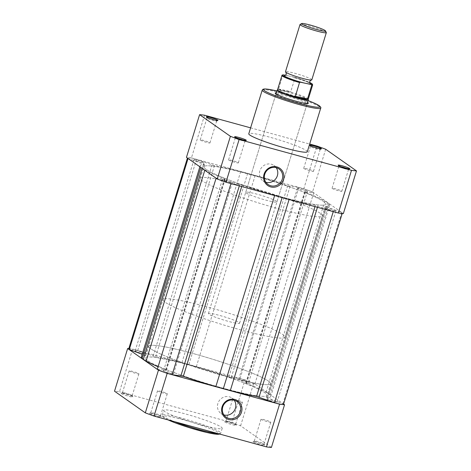 <?xml version="1.0" encoding="UTF-8"?>
<svg xmlns="http://www.w3.org/2000/svg" width="471" height="471" viewBox="0 0 471 471"><rect width="100%" height="100%" fill="white"/><g stroke="black" fill="none" stroke-linecap="round" stroke-linejoin="round"><path stroke-width="0.35" stroke-dasharray="2.35 1.77" d="M297.648 188.376A5.228 0.524 -162.9 0 1 297.478 188.165A5.228 0.524 -162.9 0 1 301.882 188.977A5.228 0.524 -162.9 0 1 307.298 191.02A5.228 0.524 -162.9 0 1 307.469 191.238A5.228 0.524 -162.9 0 1 303.065 190.419A5.228 0.524 -162.9 0 1 297.648 188.376M238.844 379.532A5.228 0.524 -162.9 0 1 238.667 379.32A5.228 0.524 -162.9 0 1 243.077 380.132A5.228 0.524 -162.9 0 1 248.488 382.175A5.228 0.524 -162.9 0 1 248.664 382.393A5.228 0.524 -162.9 0 1 244.255 381.581A5.228 0.524 -162.9 0 1 238.844 379.532M326.02 208.323A5.228 0.524 -162.9 0 1 325.844 208.111A5.228 0.524 -162.9 0 1 330.253 208.924A5.228 0.524 -162.9 0 1 335.664 210.967A5.228 0.524 -162.9 0 1 335.841 211.185A5.228 0.524 -162.9 0 1 331.431 210.366A5.228 0.524 -162.9 0 1 326.02 208.323M267.21 399.479A5.228 0.524 -162.9 0 1 267.039 399.267A5.228 0.524 -162.9 0 1 271.443 400.079A5.228 0.524 -162.9 0 1 276.86 402.128A5.228 0.524 -162.9 0 1 277.03 402.34A5.228 0.524 -162.9 0 1 272.627 401.527A5.228 0.524 -162.9 0 1 267.21 399.479M222.512 179.928A5.228 0.524 -162.9 0 1 222.336 179.716A5.228 0.524 -162.9 0 1 226.745 180.528A5.228 0.524 -162.9 0 1 232.156 182.577A5.228 0.524 -162.9 0 1 232.333 182.789A5.228 0.524 -162.9 0 1 227.923 181.977A5.228 0.524 -162.9 0 1 222.512 179.928M163.702 371.083A5.228 0.524 -162.9 0 1 163.531 370.871A5.228 0.524 -162.9 0 1 167.935 371.684A5.228 0.524 -162.9 0 1 173.352 373.733A5.228 0.524 -162.9 0 1 173.522 373.945A5.228 0.524 -162.9 0 1 169.118 373.132A5.228 0.524 -162.9 0 1 163.702 371.083M206.092 169.342A63.768 6.376 -162.9 0 1 203.955 166.722A63.768 6.376 -162.9 0 1 257.702 176.666A63.768 6.376 -162.9 0 1 323.712 201.612A63.768 6.376 -162.9 0 1 325.855 204.226A63.768 6.376 -162.9 0 1 272.108 194.287A63.768 6.376 -162.9 0 1 206.092 169.342A63.768 6.376 17.1 0 0 272.108 194.287A63.768 6.376 17.1 0 0 325.855 204.226A63.768 6.376 17.1 0 0 323.712 201.612A63.768 6.376 17.1 0 0 257.702 176.666A63.768 6.376 17.1 0 0 203.955 166.722A63.768 6.376 17.1 0 0 206.092 169.342M147.288 360.498A63.768 6.376 -162.9 0 1 145.145 357.883A63.768 6.376 -162.9 0 1 198.892 367.822A63.768 6.376 -162.9 0 1 264.908 392.767A63.768 6.376 -162.9 0 1 267.045 395.381A63.768 6.376 -162.9 0 1 213.298 385.443A63.768 6.376 -162.9 0 1 147.288 360.498A63.768 6.376 -162.9 0 1 145.145 357.883A63.768 6.376 -162.9 0 1 198.892 367.822A63.768 6.376 -162.9 0 1 264.908 392.767A63.768 6.376 -162.9 0 1 267.045 395.381A63.768 6.376 -162.9 0 1 213.298 385.443A63.768 6.376 -162.9 0 1 147.288 360.498M194.14 159.981A5.228 0.524 -162.9 0 1 193.97 159.769A5.228 0.524 -162.9 0 1 198.373 160.582A5.228 0.524 -162.9 0 1 203.79 162.63A5.228 0.524 -162.9 0 1 203.961 162.842A5.228 0.524 -162.9 0 1 199.557 162.03A5.228 0.524 -162.9 0 1 194.14 159.981M135.336 351.136A5.228 0.524 -162.9 0 1 135.159 350.924A5.228 0.524 -162.9 0 1 139.569 351.737A5.228 0.524 -162.9 0 1 144.98 353.786A5.228 0.524 -162.9 0 1 145.156 353.998A5.228 0.524 -162.9 0 1 140.747 353.185A5.228 0.524 -162.9 0 1 135.336 351.136M216.277 178.221A11.987 1.201 -162.9 0 1 216.13 178.109L224.908 179.092L224.431 178.68A67.647 6.765 -162.9 0 1 204.92 169.872L202.094 168.247L200.958 167.081A67.647 6.765 -162.9 0 1 200.246 165.586A67.647 6.765 -162.9 0 1 204.361 164.562L188.094 158.391A11.987 1.201 -162.9 0 1 187.911 158.274A11.987 1.201 -162.9 0 1 187.505 157.779A11.987 1.201 -162.9 0 1 196.542 159.345L214.44 165.698A67.647 6.765 -162.9 0 1 240.687 171.55L255.152 175.518A67.647 6.765 -162.9 0 1 287.681 185.786L298.844 187.405A11.987 1.201 -162.9 0 1 313.68 192.845L304.902 191.856L305.373 192.274A67.647 6.765 -162.9 0 1 324.89 201.082L327.716 202.707L328.852 203.866A67.647 6.765 -162.9 0 1 329.559 205.368A67.647 6.765 -162.9 0 1 325.449 206.386L341.716 212.556A11.987 1.201 -162.9 0 1 342.299 213.175A11.987 1.201 -162.9 0 1 333.262 211.609L315.37 205.256A67.647 6.765 -162.9 0 1 289.117 199.404L274.658 195.436A67.647 6.765 -162.9 0 1 242.123 185.162L230.967 183.549A11.987 1.201 -162.9 0 1 216.277 178.221M128.701 348.934A11.987 1.201 -162.9 0 1 137.738 350.501L155.63 356.853A67.647 6.765 -162.9 0 1 181.883 362.705L196.342 366.673A67.647 6.765 -162.9 0 1 228.877 376.941L240.033 378.56A11.987 1.201 -162.9 0 1 254.87 384L246.092 383.011L246.569 383.429A67.647 6.765 -162.9 0 1 266.08 392.237L268.906 393.862L270.042 395.022A67.647 6.765 -162.9 0 1 270.754 396.523A67.647 6.765 -162.9 0 1 266.639 397.542L282.906 403.712A11.987 1.201 -162.9 0 1 283.495 404.33M137.738 350.501L196.542 159.345M141.441 356.741A67.647 6.765 -162.9 0 1 145.551 355.717L142.195 354.28M157.32 369.264L166.098 370.253L165.627 369.835A67.647 6.765 -162.9 0 1 158.091 366.762M188.883 364.53L247.687 173.369M240.033 378.56L298.844 187.405M254.87 384L313.68 192.845M268.906 393.862L327.716 202.707M282.906 403.712L341.716 212.556M224.885 421.998A6.123 0.612 17.1 0 0 231.514 424.483A6.123 0.612 17.1 0 0 236.371 425.284A6.123 0.612 17.1 0 0 236.177 425.101A6.123 0.612 17.1 0 0 230.131 422.793A6.123 0.612 17.1 0 0 224.726 421.698A6.123 0.612 17.1 0 0 224.885 421.998M235.535 423.871A5.104 0.512 -162.9 0 1 235.694 424.024A5.104 0.512 -162.9 0 1 235.706 424.083A5.104 0.512 -162.9 0 1 231.408 423.282A5.104 0.512 -162.9 0 1 226.127 421.292A5.104 0.512 -162.9 0 1 225.956 421.08A5.104 0.512 -162.9 0 1 225.992 421.039A5.104 0.512 -162.9 0 1 230.496 421.945A5.104 0.512 -162.9 0 1 235.535 423.871M121.377 393.609A6.123 0.612 17.1 0 0 128.006 396.087A6.123 0.612 17.1 0 0 132.863 396.888A6.123 0.612 17.1 0 0 132.669 396.706A6.123 0.612 17.1 0 0 126.628 394.398A6.123 0.612 17.1 0 0 121.218 393.309A6.123 0.612 17.1 0 0 121.377 393.609M132.027 395.475A5.104 0.512 -162.9 0 1 132.186 395.628A5.104 0.512 -162.9 0 1 132.198 395.687A5.104 0.512 -162.9 0 1 127.9 394.892A5.104 0.512 -162.9 0 1 122.619 392.896A5.104 0.512 -162.9 0 1 122.448 392.684A5.104 0.512 -162.9 0 1 122.484 392.643A5.104 0.512 -162.9 0 1 126.987 393.55A5.104 0.512 -162.9 0 1 132.027 395.475M149.749 413.556A6.123 0.612 17.1 0 0 156.378 416.034A6.123 0.612 17.1 0 0 161.229 416.835A6.123 0.612 17.1 0 0 161.041 416.652A6.123 0.612 17.1 0 0 154.994 414.345A6.123 0.612 17.1 0 0 149.59 413.255A6.123 0.612 17.1 0 0 149.749 413.556M160.393 415.422A5.104 0.512 -162.9 0 1 160.558 415.575A5.104 0.512 -162.9 0 1 160.564 415.634A5.104 0.512 -162.9 0 1 156.266 414.839A5.104 0.512 -162.9 0 1 150.985 412.843A5.104 0.512 -162.9 0 1 150.814 412.631A5.104 0.512 -162.9 0 1 150.855 412.59A5.104 0.512 -162.9 0 1 155.359 413.503A5.104 0.512 -162.9 0 1 160.393 415.422M253.257 441.951A6.123 0.612 17.1 0 0 259.88 444.43A6.123 0.612 17.1 0 0 264.737 445.23A6.123 0.612 17.1 0 0 264.543 445.048A6.123 0.612 17.1 0 0 258.502 442.74A6.123 0.612 17.1 0 0 253.098 441.645A6.123 0.612 17.1 0 0 253.257 441.951M263.901 443.817A5.104 0.512 -162.9 0 1 264.066 443.97A5.104 0.512 -162.9 0 1 264.072 444.029A5.104 0.512 -162.9 0 1 259.774 443.235A5.104 0.512 -162.9 0 1 254.493 441.239A5.104 0.512 -162.9 0 1 254.322 441.027A5.104 0.512 -162.9 0 1 254.364 440.986A5.104 0.512 -162.9 0 1 258.867 441.892A5.104 0.512 -162.9 0 1 263.901 443.817M234.246 400.268A9.502 9.037 125.1 0 0 232.103 398.101A9.502 9.037 125.1 0 0 217.873 403.476A9.502 9.037 125.1 0 0 221.17 413.656A9.502 9.037 125.1 0 0 223.931 414.939M242.253 402.04A5.104 0.512 -162.9 0 1 242.424 402.246A5.104 0.512 -162.9 0 1 238.12 401.451A5.104 0.512 -162.9 0 1 232.839 399.455A5.104 0.512 -162.9 0 1 232.668 399.249A5.104 0.512 -162.9 0 1 236.972 400.044A5.104 0.512 -162.9 0 1 242.253 402.04M270.619 421.987A5.104 0.512 -162.9 0 1 270.79 422.193A5.104 0.512 -162.9 0 1 266.492 421.398A5.104 0.512 -162.9 0 1 261.211 419.402A5.104 0.512 -162.9 0 1 261.04 419.196A5.104 0.512 -162.9 0 1 265.338 419.991A5.104 0.512 -162.9 0 1 270.619 421.987M167.111 393.591A5.104 0.512 -162.9 0 1 167.282 393.803A5.104 0.512 -162.9 0 1 162.984 393.002A5.104 0.512 -162.9 0 1 157.703 391.012A5.104 0.512 -162.9 0 1 157.532 390.8A5.104 0.512 -162.9 0 1 161.83 391.595A5.104 0.512 -162.9 0 1 167.111 393.591M138.745 373.644A5.104 0.512 -162.9 0 1 138.916 373.85A5.104 0.512 -162.9 0 1 134.618 373.056A5.104 0.512 -162.9 0 1 129.337 371.06A5.104 0.512 -162.9 0 1 129.16 370.854A5.104 0.512 -162.9 0 1 133.464 371.648A5.104 0.512 -162.9 0 1 138.745 373.644M164.732 411.583A30.609 3.062 -162.9 0 1 163.708 410.323A30.609 3.062 -162.9 0 1 189.507 415.098A30.609 3.062 -162.9 0 1 221.193 427.067A30.609 3.062 -162.9 0 1 222.218 428.327A30.609 3.062 -162.9 0 1 196.419 423.559A30.609 3.062 -162.9 0 1 164.732 411.583M150.867 348.852A63.768 6.376 -162.9 0 1 148.73 346.238A63.768 6.376 -162.9 0 1 202.477 356.176A63.768 6.376 -162.9 0 1 268.488 381.121A63.768 6.376 -162.9 0 1 270.631 383.741A63.768 6.376 -162.9 0 1 216.878 373.797A63.768 6.376 -162.9 0 1 150.867 348.852M128.801 348.617A91.574 9.155 -162.9 0 1 132.628 349.07L119.493 391.76A91.574 9.155 -162.9 0 0 114.518 391.201M271.408 447.45L240.604 425.79A91.574 9.155 -162.9 0 0 231.873 422.593L245.008 379.897A91.574 9.155 -162.9 0 1 253.739 383.1L283.571 404.071M245.008 379.897L132.628 349.07M231.873 422.593L119.493 391.76M240.604 425.79L253.739 383.1M313.168 146.846A5.104 0.512 17.1 0 0 310.436 146.475A5.104 0.512 17.1 0 0 310.442 146.534A5.104 0.512 17.1 0 0 310.607 146.687A5.104 0.512 17.1 0 0 315.641 148.606A5.104 0.512 17.1 0 0 320.145 149.519A5.104 0.512 17.1 0 0 320.186 149.478A5.104 0.512 17.1 0 0 320.015 149.266A5.104 0.512 17.1 0 0 317.713 148.241M341.54 166.793A5.104 0.512 17.1 0 0 338.802 166.422A5.104 0.512 17.1 0 0 338.814 166.481A5.104 0.512 17.1 0 0 338.973 166.634A5.104 0.512 17.1 0 0 344.013 168.553A5.104 0.512 17.1 0 0 348.516 169.466A5.104 0.512 17.1 0 0 348.552 169.425A5.104 0.512 17.1 0 0 348.381 169.213A5.104 0.512 17.1 0 0 346.085 168.188M238.032 138.397A5.104 0.512 17.1 0 0 235.294 138.027A5.104 0.512 17.1 0 0 235.306 138.085A5.104 0.512 17.1 0 0 235.465 138.239A5.104 0.512 17.1 0 0 240.504 140.164A5.104 0.512 17.1 0 0 245.008 141.07A5.104 0.512 17.1 0 0 245.044 141.029A5.104 0.512 17.1 0 0 244.873 140.817A5.104 0.512 17.1 0 0 242.577 139.793M209.666 118.451A5.104 0.512 17.1 0 0 206.928 118.08A5.104 0.512 17.1 0 0 206.934 118.139A5.104 0.512 17.1 0 0 207.099 118.292A5.104 0.512 17.1 0 0 212.133 120.217A5.104 0.512 17.1 0 0 216.636 121.124A5.104 0.512 17.1 0 0 216.678 121.082A5.104 0.512 17.1 0 0 216.507 120.87A5.104 0.512 17.1 0 0 214.205 119.846M306.527 103.249A16.326 1.631 17.1 0 0 289.63 96.861A16.326 1.631 17.1 0 0 275.871 94.318A16.326 1.631 17.1 0 0 275.9 94.494A16.326 1.631 17.1 0 0 276.418 94.989A16.326 1.631 17.1 0 0 292.532 101.141A16.326 1.631 17.1 0 0 306.945 104.05A16.326 1.631 17.1 0 0 307.074 103.914A16.326 1.631 17.1 0 0 306.833 103.49M276.212 167.664A9.502 9.037 125.1 0 0 274.069 165.498A9.502 9.037 125.1 0 0 259.839 170.873A9.502 9.037 125.1 0 0 263.136 181.052A9.502 9.037 125.1 0 0 265.897 182.336M200.381 140.123A5.104 0.512 17.1 0 0 205.662 142.118A5.104 0.512 17.1 0 0 209.96 142.913A5.104 0.512 17.1 0 0 209.789 142.707A5.104 0.512 17.1 0 0 204.508 140.711A5.104 0.512 17.1 0 0 200.21 139.911A5.104 0.512 17.1 0 0 200.381 140.123M228.747 160.069A5.104 0.512 17.1 0 0 234.028 162.065A5.104 0.512 17.1 0 0 238.332 162.86A5.104 0.512 17.1 0 0 238.161 162.654A5.104 0.512 17.1 0 0 232.88 160.658A5.104 0.512 17.1 0 0 228.576 159.863A5.104 0.512 17.1 0 0 228.747 160.069M332.255 188.465A5.104 0.512 17.1 0 0 337.536 190.461A5.104 0.512 17.1 0 0 341.84 191.255A5.104 0.512 17.1 0 0 341.663 191.043A5.104 0.512 17.1 0 0 336.382 189.048A5.104 0.512 17.1 0 0 332.084 188.253A5.104 0.512 17.1 0 0 332.255 188.465M303.889 168.518A5.104 0.512 17.1 0 0 309.17 170.514A5.104 0.512 17.1 0 0 313.468 171.309A5.104 0.512 17.1 0 0 313.297 171.097A5.104 0.512 17.1 0 0 308.016 169.101A5.104 0.512 17.1 0 0 303.718 168.306A5.104 0.512 17.1 0 0 303.889 168.518M320.133 213.251A63.768 6.376 17.1 0 0 254.122 188.312A63.768 6.376 17.1 0 0 200.369 178.368A63.768 6.376 17.1 0 0 202.512 180.988A63.768 6.376 17.1 0 0 268.523 205.933A63.768 6.376 17.1 0 0 322.27 215.871A63.768 6.376 17.1 0 0 320.133 213.251M246.268 192.992A16.326 1.631 17.1 0 0 263.165 199.374A16.326 1.631 17.1 0 0 276.924 201.918A16.326 1.631 17.1 0 0 276.377 201.252A16.326 1.631 17.1 0 0 259.48 194.864A16.326 1.631 17.1 0 0 245.721 192.321A16.326 1.631 17.1 0 0 246.268 192.992M307.292 151.78A30.609 3.062 17.1 0 0 306.268 150.526A30.609 3.062 17.1 0 0 274.581 138.551A30.609 3.062 17.1 0 0 248.782 133.782M325.685 149.248L312.55 191.944A91.574 9.155 17.1 0 0 303.819 188.741L316.954 146.045M312.55 191.944L343.347 213.599M204.567 115.218L191.432 157.915A91.574 9.155 17.1 0 0 186.457 157.355M191.432 157.915L303.819 188.741M250.607 127.847L309.671 144.049M276.336 92.787A17.345 1.737 -162.9 0 1 292.279 96.49A17.345 1.737 -162.9 0 1 307.545 102.384M311.802 79.876A13.777 1.378 17.1 0 0 304.454 76.308A13.777 1.378 17.1 0 0 290.289 72.175A13.777 1.378 17.1 0 0 285.473 71.78M300.115 24.41A13.777 1.378 -162.9 0 1 304.831 24.916A13.777 1.378 -162.9 0 1 318.39 28.837A13.777 1.378 -162.9 0 1 326.315 32.47M285.461 75.278L289.094 76.055A13.777 1.378 17.1 0 0 285.22 75.454A13.777 1.378 17.1 0 0 285.014 75.448M233.899 322.741A16.326 1.631 17.1 0 0 239.609 323.212A16.326 1.631 17.1 0 0 230.908 318.979A16.326 1.631 17.1 0 0 214.117 314.08A16.326 1.631 17.1 0 0 208.406 313.609A16.326 1.631 17.1 0 0 217.107 317.843A16.326 1.631 17.1 0 0 233.899 322.741M308.275 99.987A16.326 1.631 17.1 0 0 299.362 95.731A16.326 1.631 17.1 0 0 282.777 90.903L290.648 91.898L295.07 77.856A16.073 1.607 -162.9 0 1 312.65 84.921M248.311 381.899A63.768 6.376 17.1 0 0 270.631 383.741A63.768 6.376 17.1 0 0 236.625 367.209A63.768 6.376 17.1 0 0 171.044 348.075A63.768 6.376 17.1 0 0 148.73 346.238A63.768 6.376 17.1 0 0 182.73 362.77A63.768 6.376 17.1 0 0 248.311 381.899M262.641 335.323A63.768 6.376 17.1 0 0 284.961 337.165A63.768 6.376 17.1 0 0 250.955 320.633A63.768 6.376 17.1 0 0 185.374 301.499A63.768 6.376 17.1 0 0 163.054 299.662A63.768 6.376 17.1 0 0 197.061 316.194A63.768 6.376 17.1 0 0 262.641 335.323M310.112 83.173A13.777 1.378 17.1 0 0 309.942 83.061A13.777 1.378 17.1 0 0 289.094 76.055L294.534 77.226L309.741 82.531A15.561 1.554 17.1 0 0 294.452 77.209L295.07 77.856M281.935 75.472A16.073 1.607 -162.9 0 1 282.824 75.225L278.526 89.296L282.777 90.903A16.326 1.631 17.1 0 0 277.083 90.391M278.526 89.296L290.648 91.898M278.585 89.007L290.831 91.633M282.824 75.225L283.742 74.907M308.287 99.116A16.073 1.607 17.1 0 0 308.293 99.069A16.073 1.607 17.1 0 0 289.995 91.851M278.714 89.425A16.073 1.607 17.1 0 0 277.584 89.62L277.572 89.643M267.499 398.066L326.309 206.91M246.569 383.429L305.373 192.274M145.551 355.717L204.361 164.562M200.84 167.464L200.958 167.081M144.691 355.199L203.501 164.043M153.146 356.147L211.95 164.991M155.63 356.853L214.44 165.698M181.883 362.705L240.687 171.55M196.342 366.673L255.152 175.518M228.877 376.941L287.681 185.786M231.255 377.577L290.065 186.422M246.092 383.011L304.902 191.856M266.08 392.237L324.89 201.082M270.042 395.022L328.852 203.866M266.639 397.542L325.449 206.386M317.442 207.299L317.854 205.962M314.952 206.616L315.37 205.256M241.705 186.522L242.123 185.162M239.333 185.868L239.745 184.532M166.098 370.253L224.908 179.092M165.627 369.835L224.431 178.68M204.803 170.249L204.92 169.872M168.082 419.914A29.591 2.956 -162.9 0 1 163.884 417.665A29.591 2.956 -162.9 0 1 183.69 419.891A29.591 2.956 -162.9 0 1 218.462 432.637A29.591 2.956 -162.9 0 1 219.374 433.979M217.991 433.603A30.609 3.062 17.1 0 0 220.728 433.179A30.609 3.062 17.1 0 0 219.698 431.925A30.609 3.062 17.1 0 0 188.011 419.949A30.609 3.062 17.1 0 0 162.212 415.181A30.609 3.062 17.1 0 0 163.243 416.435A30.609 3.062 17.1 0 0 174.971 421.798M308.099 100.588A29.591 2.956 17.1 0 0 276.889 90.985L308.099 100.582M262.217 90.114A30.609 3.062 -162.9 0 1 288.017 94.889A30.609 3.062 -162.9 0 1 319.703 106.858A30.609 3.062 -162.9 0 1 320.727 108.118M238.667 379.32L297.478 188.165M267.039 399.267L325.844 208.111M163.531 370.871L222.336 179.716M163.054 299.662L200.369 178.368M135.159 350.924L193.97 159.769M199.875 166.787L200.246 165.586M145.674 355.687L204.485 164.532M245.838 383.035L304.643 191.88M270.754 396.523L329.559 205.368M266.515 397.577L325.326 206.422M342.199 213.493L342.299 213.175M166.357 370.23L225.162 179.074M145.156 353.998L203.961 162.842M284.961 337.165L322.27 215.871M173.522 373.945L232.333 182.789M277.03 402.34L335.841 211.185M248.664 382.393L307.469 191.238M235.694 424.024L236.371 425.284M132.186 395.628L132.863 396.888M160.558 415.575L161.229 416.835M264.066 443.97L264.737 445.23M168 419.891L163.596 417.53C162.165 416.111 161.706 415.328 162.212 415.181L163.708 410.323M221.17 413.656L226.068 417.1M242.424 402.246L235.706 424.083M270.79 422.193L264.072 444.029M167.282 393.803L160.564 415.634M138.916 373.85L132.198 395.687M222.218 428.327L220.728 433.179L219.816 434.103M129.16 370.854L122.448 392.684M157.532 390.8L150.814 412.631M261.04 419.196L254.322 441.027M232.668 399.249L225.956 421.08M232.103 398.101L237.007 401.551M254.364 440.986L253.098 441.645M150.855 412.59L149.59 413.255M122.484 392.643L121.218 393.309M225.992 421.039L224.726 421.698M320.145 149.519L321.41 148.854M348.516 169.466L349.782 168.801M245.008 141.07L246.274 140.405M216.636 121.124L217.902 120.458M306.945 104.05L308.211 103.385M274.069 165.498L278.973 168.948M209.96 142.913L216.678 121.082M238.332 162.86L245.044 141.029M341.84 191.255L348.552 169.425M313.468 171.309L320.186 149.478M276.924 201.918L307.074 103.914M245.721 192.321L275.871 94.318M303.718 168.306L310.436 146.475M332.084 188.253L338.802 166.422M228.576 159.863L235.294 138.027M200.21 139.911L206.928 118.08M263.136 181.052L268.04 184.497M275.9 94.494L275.223 93.24M206.934 118.139L206.263 116.879M235.306 138.085L234.629 136.826M338.814 166.481L338.137 165.221M310.442 146.534L309.771 145.274M239.609 323.212L307.204 103.508M208.406 313.609L275.994 93.906"/><path stroke-width="0.71" d="M342.199 213.493L283.495 404.33A11.987 1.201 -162.9 0 1 274.458 402.764L256.56 396.411A67.647 6.765 -162.9 0 1 230.313 390.559L215.848 386.591A67.647 6.765 -162.9 0 1 183.319 376.317L172.156 374.704A11.987 1.201 -162.9 0 1 157.473 369.376A11.987 1.201 -162.9 0 1 157.32 369.264L216.101 178.197M142.195 354.28L129.284 349.547A11.987 1.201 -162.9 0 1 129.101 349.429A11.987 1.201 -162.9 0 1 128.701 348.934L187.429 158.038M158.091 366.762A67.647 6.765 -162.9 0 1 146.11 361.027L143.284 359.402L142.148 358.243A67.647 6.765 -162.9 0 1 141.441 356.741L199.875 166.787M129.284 349.547L188.064 158.48M274.458 402.764L333.256 211.638M223.313 388.734L282.111 197.608M172.156 374.704L230.955 183.572M143.284 359.402L202.065 168.33M241.499 412.166A10.527 10.009 -54.9 0 1 228.718 419.514A10.527 10.009 -54.9 0 1 222.088 406.844A10.527 10.009 -54.9 0 1 234.876 399.496A10.527 10.009 -54.9 0 1 241.499 412.166M222.771 406.92A9.502 9.037 125.1 0 0 226.068 417.1A9.502 9.037 125.1 0 0 240.304 411.731A9.502 9.037 125.1 0 0 237.007 401.551A9.502 9.037 125.1 0 0 222.771 406.92M223.931 414.939A9.502 9.037 125.1 0 0 235.406 408.28A9.502 9.037 125.1 0 0 234.246 400.268M283.571 404.071L284.543 404.754L271.408 447.45A91.574 9.155 -162.9 0 1 266.433 446.891L154.046 416.064A91.574 9.155 -162.9 0 1 145.315 412.861L114.518 391.201L127.653 348.511A91.574 9.155 -162.9 0 1 128.801 348.617M127.653 348.511L158.45 370.165L145.315 412.861M284.543 404.754A91.574 9.155 -162.9 0 1 279.568 404.195L167.181 373.368A91.574 9.155 -162.9 0 1 158.45 370.165M167.181 373.368L154.046 416.064M266.433 446.891L279.568 404.195M321.251 148.553A6.123 0.612 -162.9 0 1 321.41 148.854A6.123 0.612 -162.9 0 1 316.006 147.764A6.123 0.612 -162.9 0 1 309.959 145.457A6.123 0.612 -162.9 0 1 309.771 145.274A6.123 0.612 -162.9 0 1 314.622 146.075A6.123 0.612 -162.9 0 1 321.251 148.553M349.623 168.5A6.123 0.612 -162.9 0 1 349.782 168.801A6.123 0.612 -162.9 0 1 344.372 167.711A6.123 0.612 -162.9 0 1 338.331 165.403A6.123 0.612 -162.9 0 1 338.137 165.221A6.123 0.612 -162.9 0 1 342.994 166.022A6.123 0.612 -162.9 0 1 349.623 168.5M246.115 140.105A6.123 0.612 -162.9 0 1 246.274 140.405A6.123 0.612 -162.9 0 1 240.869 139.316A6.123 0.612 -162.9 0 1 234.823 137.008A6.123 0.612 -162.9 0 1 234.629 136.826A6.123 0.612 -162.9 0 1 239.486 137.626A6.123 0.612 -162.9 0 1 246.115 140.105M217.743 120.158A6.123 0.612 -162.9 0 1 217.902 120.458A6.123 0.612 -162.9 0 1 212.498 119.369A6.123 0.612 -162.9 0 1 206.457 117.061A6.123 0.612 -162.9 0 1 206.263 116.879A6.123 0.612 -162.9 0 1 211.12 117.679A6.123 0.612 -162.9 0 1 217.743 120.158M307.545 102.384A17.345 1.737 -162.9 0 1 307.769 102.537A17.345 1.737 -162.9 0 1 308.211 103.385A17.345 1.737 -162.9 0 1 292.897 100.299A17.345 1.737 -162.9 0 1 275.77 93.758A17.345 1.737 -162.9 0 1 275.223 93.24A17.345 1.737 -162.9 0 1 276.336 92.787M306.833 103.49A16.326 1.631 17.1 0 0 306.527 103.249M264.054 174.241A10.527 10.009 -54.9 0 1 276.842 166.893A10.527 10.009 -54.9 0 1 283.471 179.563A10.527 10.009 -54.9 0 1 270.684 186.91A10.527 10.009 -54.9 0 1 264.054 174.241M282.27 179.127A9.502 9.037 125.1 0 0 278.973 168.948A9.502 9.037 125.1 0 0 264.737 174.317A9.502 9.037 125.1 0 0 268.04 184.497A9.502 9.037 125.1 0 0 282.27 179.127M265.897 182.336A9.502 9.037 125.1 0 0 277.372 175.677A9.502 9.037 125.1 0 0 276.212 167.664M262.217 90.114L248.782 133.782A30.609 3.062 17.1 0 0 249.807 135.036A30.609 3.062 17.1 0 0 281.493 147.011A30.609 3.062 17.1 0 0 307.292 151.78L320.727 108.118A30.609 3.062 -162.9 0 1 294.928 103.343A30.609 3.062 -162.9 0 1 263.242 91.374A30.609 3.062 -162.9 0 1 262.217 90.114L262.877 89.313L264.125 88.978L267.222 89.119L276.895 90.98A29.591 2.956 17.1 0 0 264.484 90.662A29.591 2.956 17.1 0 0 299.25 103.402A29.591 2.956 17.1 0 0 319.055 105.634A29.591 2.956 17.1 0 0 308.099 100.588L314.41 103.167L319.344 105.769C320.775 107.182 321.234 107.965 320.727 108.118M338.372 213.039A91.574 9.155 17.1 0 0 343.347 213.599L356.482 170.902A91.574 9.155 17.1 0 1 351.507 170.343L239.127 139.516L225.992 182.212L338.372 213.039L351.507 170.343M250.607 127.847L204.567 115.218A91.574 9.155 17.1 0 0 199.592 114.659L186.457 157.355L217.261 179.009A91.574 9.155 17.1 0 0 225.992 182.212M199.592 114.659L230.396 136.313A91.574 9.155 17.1 0 0 239.127 139.516M309.671 144.049L316.954 146.045A91.574 9.155 17.1 0 1 325.685 149.248L356.482 170.902M217.261 179.009L230.396 136.313M317.713 148.241A5.104 0.512 17.1 0 0 313.168 146.846M346.085 168.188A5.104 0.512 17.1 0 0 341.54 166.793M242.577 139.793A5.104 0.512 17.1 0 0 238.032 138.397M214.205 119.846A5.104 0.512 17.1 0 0 209.666 118.451M300.009 24.521L285.473 71.78A13.777 1.378 17.1 0 0 286.138 72.481A13.777 1.378 17.1 0 0 306.98 79.481A13.777 1.378 17.1 0 0 310.854 80.082A13.777 1.378 17.1 0 0 311.802 79.876L326.338 32.623A13.777 1.378 -162.9 0 1 321.516 32.228A13.777 1.378 -162.9 0 1 307.351 28.095A13.777 1.378 -162.9 0 1 300.009 24.521A13.777 1.378 -162.9 0 1 300.115 24.41L301.758 23.55A12.446 1.242 17.1 0 0 307.769 26.688A12.446 1.242 17.1 0 0 321.104 30.615A12.446 1.242 17.1 0 0 325.437 30.833A12.446 1.242 17.1 0 0 318.278 27.553A12.446 1.242 17.1 0 0 306.02 24.009A12.446 1.242 17.1 0 0 301.758 23.55M325.437 30.833L326.315 32.47A13.777 1.378 -162.9 0 1 326.338 32.623M285.014 75.448A13.777 1.378 17.1 0 0 289.883 78.586A13.777 1.378 17.1 0 0 305.785 83.361L311.143 84.515A15.561 1.554 17.1 0 0 309.747 82.537L312.291 83.991L312.65 84.921A16.073 1.607 -162.9 0 1 311.761 85.163L311.143 84.515M299.515 82.531A16.073 1.607 -162.9 0 1 281.935 75.472C281.776 75.13 282.306 74.93 283.513 74.877L283.742 74.907A15.561 1.554 17.1 0 0 285.932 77.238A15.561 1.554 17.1 0 0 300.433 82.213L299.515 82.531L295.282 96.632L302.559 99.564A16.326 1.631 17.1 0 0 308.269 100.035A16.326 1.631 17.1 0 0 308.275 99.987L308.293 99.093M283.742 74.907L285.461 75.278M300.433 82.213L305.785 83.361A13.777 1.378 17.1 0 0 310.112 83.173M295.276 96.314L307.522 98.939L311.761 85.163M295.282 96.632L307.398 99.234L307.522 98.939M277.572 89.643L277.083 90.391A16.326 1.631 17.1 0 0 277.06 90.432A16.326 1.631 17.1 0 0 285.767 94.665A16.326 1.631 17.1 0 0 302.559 99.564L307.398 99.234M307.139 99.352A16.073 1.607 17.1 0 0 308.287 99.116L312.65 84.921M277.584 89.62A16.073 1.607 17.1 0 0 277.566 89.661A16.073 1.607 17.1 0 0 295.853 96.932M142.148 358.243L200.84 167.464M259.05 397.118L317.442 207.299M256.56 396.411L314.952 206.616M230.313 390.559L289.082 199.516M215.848 386.591L274.617 195.553M183.319 376.317L241.705 186.522M180.935 375.687L239.333 185.868M146.11 361.027L204.803 170.249M174.971 421.798A30.609 3.062 17.1 0 0 217.991 433.603M219.374 433.979A29.591 2.956 -162.9 0 1 198.65 430.406A29.591 2.956 -162.9 0 1 168.082 419.914M168 419.891L174.988 422.77L190.019 427.892L206.81 432.49L215.718 434.18L219.816 434.103M311.09 80.082L309.741 81.371L309.942 83.061M285.944 72.346L286.339 74.171L285.22 75.454M307.204 103.508L308.269 100.035M277.566 89.661L281.935 75.472M275.994 93.906L277.06 90.432"/></g></svg>
